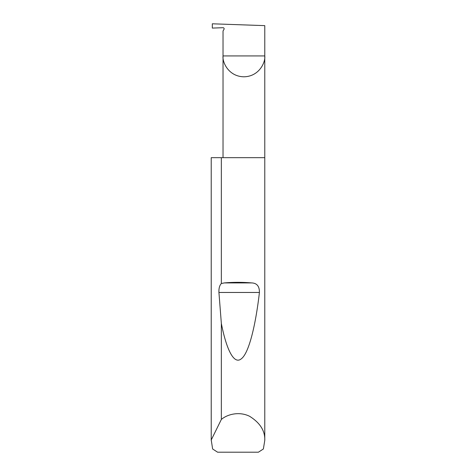 <?xml version="1.0" encoding="UTF-8"?>
<svg xmlns="http://www.w3.org/2000/svg" width="476" height="476" viewBox="0 0 476 476"><rect width="100%" height="100%" fill="white"/><g stroke="black" fill="none" stroke-linecap="round" stroke-linejoin="round"><path stroke-width="0.71" d="M264.775 440.419L263.365 448.987L258.403 452.2L217.597 452.2L212.635 448.987L211.231 439.991L221.346 419.451C227.278 414.316 239.244 411.121 249.638 416.31C260.116 422.878 265.162 430.917 264.775 440.419L264.775 55.93L223.03 55.93L223.03 30.988L223.994 29.316A1.071 1.071 0 0 0 223.03 27.709L212.32 28.084L212.32 23.8L264.775 25.633L264.775 55.93C265.614 62.035 259.349 76.517 243.902 76.803C228.45 76.517 222.191 62.035 223.03 55.93L223.03 157.675M221.346 283.512L224.309 282.917C233.436 282.131 242.564 282.131 251.691 282.917C256.933 283.125 259.509 286.314 259.42 292.472C255.677 324.959 248.984 353.002 241.415 358.714C233.871 365.282 226.273 348.854 221.346 323.412L218.93 292.472C218.752 288.391 219.555 285.404 221.346 283.512L221.346 157.675L264.775 157.675M221.346 419.451L221.346 323.412M211.225 440.419L211.225 157.675L211.231 439.991M221.346 157.675L211.231 157.675M224.309 282.917L251.691 282.917M218.93 292.472L259.42 292.472"/></g></svg>
